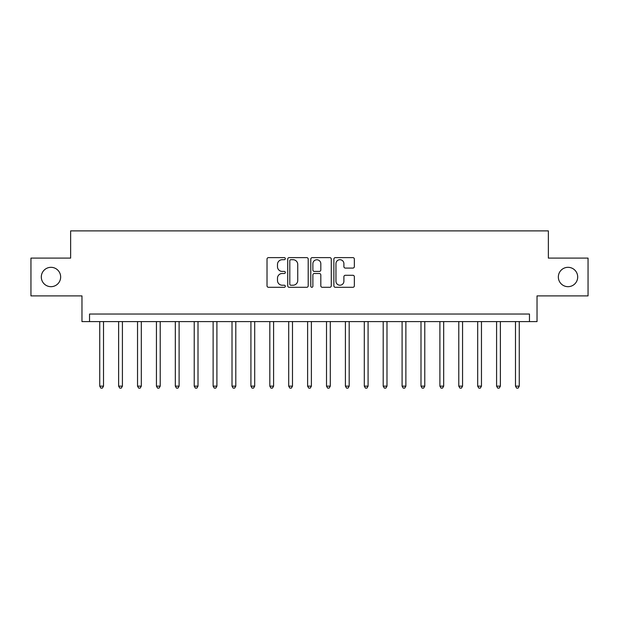 <?xml version="1.0" encoding="UTF-8"?>
<svg xmlns="http://www.w3.org/2000/svg" width="619" height="619" viewBox="0 0 619 619"><rect width="100%" height="100%" fill="white"/><g stroke="black" fill="none" stroke-linecap="round" stroke-linejoin="round"><path stroke-width="0.93" d="M285.313 258.657A1.037 1.037 0 0 0 284.276 257.62L268.507 257.62A1.486 1.486 0 0 0 267.021 259.106L267.021 285.816A1.486 1.486 0 0 0 268.507 287.301L284.276 287.301A1.037 1.037 0 0 0 285.313 286.264A1.037 1.037 0 0 0 284.276 285.22L282.233 285.22A4.751 4.751 0 0 1 277.482 280.477L277.482 278.248A4.751 4.751 0 0 1 282.233 273.497L284.276 273.497A1.037 1.037 0 0 0 285.313 272.461A1.037 1.037 0 0 0 284.276 271.424L282.233 271.424A4.751 4.751 0 0 1 277.482 266.673L277.482 264.445A4.751 4.751 0 0 1 282.233 259.701L284.276 259.701A1.037 1.037 0 0 0 285.313 258.657M558.346 276.995A9.672 9.672 0 0 0 568.018 286.674A9.672 9.672 0 0 0 577.697 276.995A9.672 9.672 0 0 0 568.018 267.323A9.672 9.672 0 0 0 558.346 276.995M41.303 276.995A9.672 9.672 0 0 0 50.982 286.674A9.672 9.672 0 0 0 60.654 276.995A9.672 9.672 0 0 0 50.982 267.323A9.672 9.672 0 0 0 41.303 276.995M352.869 268.081A1.486 1.486 0 0 0 354.354 266.596L354.354 259.106A1.486 1.486 0 0 0 352.869 257.62L335.359 257.62A1.486 1.486 0 0 0 333.873 259.106L333.873 285.816A1.486 1.486 0 0 0 335.359 287.301L352.869 287.301A1.486 1.486 0 0 0 354.354 285.816L354.354 276.763A1.486 1.486 0 0 0 352.869 275.277L345.371 275.277A1.486 1.486 0 0 0 343.893 276.763L343.893 281.25A3.969 3.969 0 0 1 339.924 285.22A3.969 3.969 0 0 1 335.955 281.25L335.955 263.671A3.969 3.969 0 0 1 339.924 259.701A3.969 3.969 0 0 1 343.893 263.671L343.893 266.596A1.486 1.486 0 0 0 345.371 268.081L352.869 268.081M529.469 321.594L537.029 321.594L537.029 295.897L588.05 295.897L588.05 258.1L548.364 258.1L548.364 230.887L70.636 230.887L70.636 258.1L30.95 258.1L30.95 295.897L81.971 295.897L81.971 321.594L529.469 321.594L529.469 314.034L89.531 314.034L89.531 321.594M308.2 259.106A1.486 1.486 0 0 0 306.714 257.62L289.205 257.62A1.486 1.486 0 0 0 287.727 259.106L287.727 285.816A1.486 1.486 0 0 0 289.205 287.301L306.714 287.301A1.486 1.486 0 0 0 308.2 285.816L308.2 259.106M312.286 257.62L329.795 257.62A1.486 1.486 0 0 1 331.273 259.106L331.273 285.816A1.486 1.486 0 0 1 329.795 287.301L322.298 287.301A1.486 1.486 0 0 1 320.812 285.816L320.812 274.983A1.486 1.486 0 0 0 319.334 273.497L314.359 273.497A1.486 1.486 0 0 0 312.874 274.983L312.874 286.264A1.037 1.037 0 0 1 311.837 287.301A1.037 1.037 0 0 1 310.8 286.264L310.8 259.106A1.486 1.486 0 0 1 312.286 257.62M290.837 259.701A1.037 1.037 0 0 0 289.8 260.738L289.8 284.183A1.037 1.037 0 0 0 290.837 285.22L292.988 285.22A4.751 4.751 0 0 0 297.739 280.477L297.739 264.445A4.751 4.751 0 0 0 292.988 259.701L290.837 259.701M320.812 263.74A3.969 3.969 0 0 0 316.843 259.771A3.969 3.969 0 0 0 312.874 263.74L312.874 269.938A1.486 1.486 0 0 0 314.359 271.424L319.334 271.424A1.486 1.486 0 0 0 320.812 269.938L320.812 263.74M99.736 321.594L99.736 386.148L103.52 386.148L103.52 321.594M103.52 386.148L102.383 388.113L100.874 388.113L99.736 386.148M118.631 321.594L118.631 386.148L122.415 386.148L122.415 321.594M122.415 386.148L121.278 388.113L119.769 388.113L118.631 386.148M137.534 321.594L137.534 386.148L141.31 386.148L141.31 321.594M141.31 386.148L140.18 388.113L138.664 388.113L137.534 386.148M156.429 321.594L156.429 386.148L160.213 386.148L160.213 321.594M160.213 386.148L159.075 388.113L157.566 388.113L156.429 386.148M175.324 321.594L175.324 386.148L179.108 386.148L179.108 321.594M179.108 386.148L177.97 388.113L176.461 388.113L175.324 386.148M194.227 321.594L194.227 386.148L198.003 386.148L198.003 321.594M198.003 386.148L196.873 388.113L195.356 388.113L194.227 386.148M213.122 321.594L213.122 386.148L216.905 386.148L216.905 321.594M216.905 386.148L215.768 388.113L214.259 388.113L213.122 386.148M232.017 321.594L232.017 386.148L235.8 386.148L235.8 321.594M235.8 386.148L234.663 388.113L233.154 388.113L232.017 386.148M250.919 321.594L250.919 386.148L254.695 386.148L254.695 321.594M254.695 386.148L253.566 388.113L252.049 388.113L250.919 386.148M269.814 321.594L269.814 386.148L273.598 386.148L273.598 321.594M273.598 386.148L272.461 388.113L270.952 388.113L269.814 386.148M288.709 321.594L288.709 386.148L292.493 386.148L292.493 321.594M292.493 386.148L291.356 388.113L289.847 388.113L288.709 386.148M307.612 321.594L307.612 386.148L311.388 386.148L311.388 321.594M311.388 386.148L310.258 388.113L308.742 388.113L307.612 386.148M326.507 321.594L326.507 386.148L330.291 386.148L330.291 321.594M330.291 386.148L329.153 388.113L327.644 388.113L326.507 386.148M345.402 321.594L345.402 386.148L349.186 386.148L349.186 321.594M349.186 386.148L348.048 388.113L346.539 388.113L345.402 386.148M364.305 321.594L364.305 386.148L368.081 386.148L368.081 321.594M368.081 386.148L366.951 388.113L365.434 388.113L364.305 386.148M383.2 321.594L383.2 386.148L386.983 386.148L386.983 321.594M386.983 386.148L385.846 388.113L384.337 388.113L383.2 386.148M402.095 321.594L402.095 386.148L405.878 386.148L405.878 321.594M405.878 386.148L404.741 388.113L403.232 388.113L402.095 386.148M420.997 321.594L420.997 386.148L424.773 386.148L424.773 321.594M424.773 386.148L423.644 388.113L422.127 388.113L420.997 386.148M439.892 321.594L439.892 386.148L443.676 386.148L443.676 321.594M443.676 386.148L442.539 388.113L441.03 388.113L439.892 386.148M458.787 321.594L458.787 386.148L462.571 386.148L462.571 321.594M462.571 386.148L461.434 388.113L459.925 388.113L458.787 386.148M477.69 321.594L477.69 386.148L481.466 386.148L481.466 321.594M481.466 386.148L480.336 388.113L478.82 388.113L477.69 386.148M496.585 321.594L496.585 386.148L500.369 386.148L500.369 321.594M500.369 386.148L499.231 388.113L497.722 388.113L496.585 386.148M515.48 321.594L515.48 386.148L519.264 386.148L519.264 321.594M519.264 386.148L518.126 388.113L516.617 388.113L515.48 386.148"/></g></svg>
